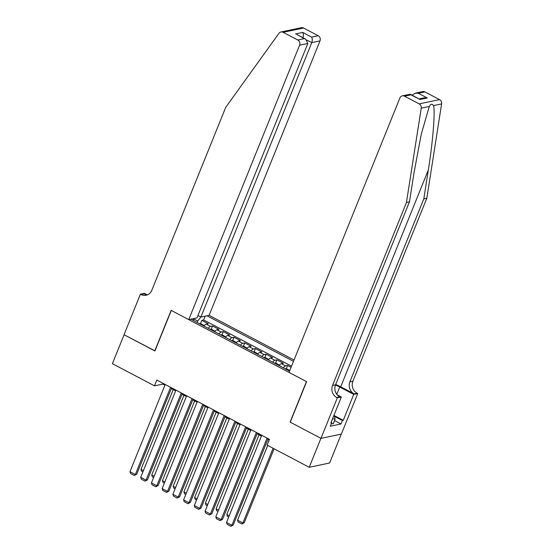 <?xml version="1.0" encoding="UTF-8"?>
<svg xmlns="http://www.w3.org/2000/svg" width="554" height="554" viewBox="0 0 554 554"><rect width="100%" height="100%" fill="white"/><g stroke="black" fill="none" stroke-linecap="round" stroke-linejoin="round"><path stroke-width="0.83" d="M294.029 360.024L209.114 315.337L319.997 40.899L311.764 42.63L307.027 40.137M341.285 434.094L329.609 463.006L309.222 467.285L320.918 438.339L290.081 422.106L306.452 381.574L171.297 310.448L154.926 350.98L124.089 334.748L112.393 363.694L154.49 385.854L162.758 384.116L164.898 385.245M291.079 367.316L287.63 365.495L286.266 368.86M279.043 365.571A5.173 1.807 117.8 0 1 281.328 363.659L283.336 363.237L276.903 359.851L275.546 363.216M268.316 359.927A5.173 1.807 117.8 0 1 270.601 358.016L272.61 357.593L266.176 354.207L264.819 357.565M257.589 354.276A5.173 1.807 117.8 0 1 259.874 352.372L261.883 351.949L255.449 348.563L254.092 351.922M246.862 348.632A5.173 1.807 117.8 0 1 249.148 346.728L251.156 346.305L244.723 342.919L243.365 346.278M236.136 342.988A5.173 1.807 117.8 0 1 238.421 341.084L240.429 340.662L233.996 337.268L232.638 340.634M225.409 337.344A5.173 1.807 117.8 0 1 227.694 335.433L229.702 335.011L223.269 331.624L221.912 334.99M214.689 331.701A5.173 1.807 117.8 0 1 216.967 329.789L218.975 329.367L212.542 325.981L211.185 329.346M309.222 467.285L267.118 445.125L269.459 439.336L156.83 380.065L154.49 385.854M190.881 319.173L289.548 371.097M293.495 361.333L206.967 315.787M291.536 366.194L203.657 319.949L201.815 320.337L200.458 323.695M203.962 326.057A5.173 1.807 117.8 0 1 206.24 324.145L208.249 323.723L201.815 320.337M208.249 328.314A5.173 1.807 -62.2 0 1 210.527 326.403L212.542 325.981M218.975 333.958A5.173 1.807 -62.2 0 1 221.254 332.047L223.269 331.624M229.702 339.602A5.173 1.807 -62.2 0 1 231.981 337.691L233.996 337.268M240.429 345.246A5.173 1.807 -62.2 0 1 242.707 343.341L244.723 342.919M251.156 350.89A5.173 1.807 -62.2 0 1 253.434 348.985L255.449 348.563M261.883 356.541A5.173 1.807 -62.2 0 1 264.161 354.629L266.176 354.207M272.61 362.184A5.173 1.807 -62.2 0 1 274.888 360.273L276.903 359.851M283.336 367.828A5.173 1.807 -62.2 0 1 285.615 365.917L287.63 365.495M171.297 388.617L175.625 390.889M182.024 394.261L186.352 396.532M192.75 399.905L197.079 402.183M203.477 405.549L207.805 407.827M214.204 411.193L218.532 413.471M224.931 416.843L229.259 419.115M235.658 422.487L239.986 424.759M246.385 428.131L250.706 430.41M257.111 433.775L261.433 436.053M267.838 439.419L269.147 440.111M197.106 322.449L197.695 320.988L193.484 318.772M163.07 383.347L162.758 384.116M203.657 319.949L205.188 316.161M200.846 317.054L197.695 320.988M193.63 320.621L193.471 318.626M267.111 438.103L231.877 525.303L233.255 525.019L268.15 438.65M261.744 435.278L226.517 522.484L231.877 525.303L230.879 526.3L227.126 524.326L226.517 522.484M233.255 525.019L230.879 526.3M273.087 448.269L242.894 522.99L237.534 520.164L267.721 445.444M244.272 522.699L241.897 523.987L242.894 522.99L244.272 522.699L274.126 448.816M241.897 523.987L238.144 522.006L237.534 520.164M334.117 414.884L335.108 419.205L333.238 423.838L331.437 423.512M335.108 419.205L332.552 418.741M424.911 91.902L418.325 93.28L415.14 93.169L422.709 91.576A3.878 3.49 78.1 0 1 424.911 91.902L439.551 99.602A3.878 3.49 78.1 0 1 441.607 103.889L426.829 198.221L423.81 198.858L349.893 381.817A9.051 8.151 -101.9 0 0 354.124 393.873L340.717 386.817A16.849 4.384 22 0 0 335.689 384.469M423.81 198.858L428.346 169.933C432.826 142.253 435.285 111.866 433.547 105.585C432.078 103.55 430.659 103.847 429.288 106.479L421.275 134.165L413.99 172.945L409.461 201.871L335.537 384.836A9.051 8.151 -101.9 0 0 339.775 396.893L336.756 397.523L337.344 397.834L320.974 438.366L290.241 422.19L306.618 381.664L289.022 372.406L399.905 97.961A3.878 3.49 -101.9 0 1 402.329 95.856A3.878 3.49 -101.9 0 1 404.531 96.181L419.17 103.889L439.551 99.602M426.829 198.221L352.905 381.187A9.051 8.151 -101.9 0 0 357.143 393.243L357.732 393.555L341.354 434.08L320.974 438.366M409.461 201.871L406.442 202.508L332.525 385.466A9.051 8.151 -101.9 0 0 336.756 397.523M429.288 106.479L421.227 108.175L406.442 202.508M334.574 415.763L343.258 420.334L342.379 420.514L334.685 416.469M331.077 422.397L331.742 422.75L330.336 426.227L340.973 423.99L342.379 420.514M331.742 422.75L330.863 422.937L341.34 396.996L337.344 397.834M357.732 393.555L353.736 394.393L339.74 387.024A14.549 3.788 22 0 0 335.468 385.023M343.258 420.334L353.736 394.393M337.192 394.815L341.34 396.996M421.227 108.175A3.878 3.49 -101.9 0 0 419.17 103.889M340.973 423.99L334.54 420.604M415.14 93.169L412.162 95.177M418.325 93.28L427.231 97.968L424.045 97.85L419.184 98.875M427.231 97.968L420.015 99.485L409.898 94.27L402.329 95.856M420.015 99.485L410.625 94.367M197.923 315.517L200.88 317.068L311.764 42.63C312.504 40.4 312.456 38.565 311.597 37.111L318.183 35.726L303.544 28.025L283.156 32.305A3.878 3.49 -101.9 0 0 280.954 31.98A3.878 3.49 -101.9 0 0 278.967 33.302L225.7 107.386L151.782 290.344A9.051 8.151 78.1 0 1 146.131 295.254A9.051 8.151 78.1 0 1 141 294.499L140.404 294.188L124.034 334.72L154.975 350.848M200.88 317.068L209.114 315.337M154.767 350.89L171.138 310.365L188.734 319.623L299.61 45.179A3.878 3.49 -101.9 0 0 297.796 40.013L283.156 32.305M140.404 294.188L144.4 293.35L147.073 294.756M188.734 319.623L196.968 317.892L307.851 43.447L299.61 45.179M280.954 31.98L301.341 27.7A3.878 3.49 78.1 0 1 303.544 28.025M318.183 35.726A3.878 3.49 78.1 0 1 319.997 40.899M147.606 294.776A9.051 8.151 78.1 0 1 144.012 293.869L141 294.499M297.796 40.013L304.381 38.628L305.676 39.14L307.851 43.447M304.381 38.628L296.778 34.452L305.676 39.14M295.476 33.946L302.699 32.43C303.55 33.877 303.606 35.719 302.858 37.942M256.384 432.459L221.15 519.659L222.528 519.368L257.423 433.006M251.024 429.634L215.79 516.84L221.15 519.659L220.153 520.656L216.399 518.676L215.79 516.84M222.528 519.368L220.153 520.656M245.657 426.815L210.423 514.015L211.801 513.724L246.696 427.356M240.298 423.99L205.063 511.19L210.423 514.015L209.426 515.012L205.673 513.032L205.063 511.19M211.801 513.724L209.426 515.012M234.931 421.165L199.696 508.371L201.074 508.08L235.969 421.712M229.571 418.346L194.336 505.546L199.696 508.371L198.699 509.361L194.946 507.388L194.336 505.546M201.074 508.08L198.699 509.361M224.204 415.521L188.969 502.727L190.347 502.436L225.243 416.068M218.844 412.702L183.609 499.902L188.969 502.727L187.972 503.718L184.219 501.744L183.609 499.902M190.347 502.436L187.972 503.718M229.218 515.795L226.808 514.521L259.023 434.779M289.797 370.481L286.896 368.957L284.894 368.645M228.712 517.048L227.417 516.363L226.808 514.521M218.491 510.144L216.081 508.877L248.296 429.135M279.382 365.148L276.169 363.313L274.168 363.002M217.985 511.397L216.69 510.719L216.081 508.877M207.764 504.5L205.354 503.233L237.569 423.491M268.655 359.504L265.442 357.662L263.441 357.358M207.258 505.754L205.963 505.075L205.354 503.233M197.037 498.856L194.627 497.589L226.842 417.848M257.929 353.861L254.715 352.019L252.714 351.714M196.532 500.11L195.237 499.431L194.627 497.589M213.477 409.877L178.243 497.076L179.621 496.793L214.516 410.424M208.117 407.051L172.883 494.258L178.243 497.076L177.245 498.074L173.492 496.1L172.883 494.258M179.621 496.793L177.245 498.074M186.31 493.212L183.9 491.938L216.115 412.204M247.202 348.21L243.989 346.375L241.987 346.07M185.805 494.466L184.51 493.78L183.9 491.938M202.75 404.233L167.523 491.433L168.894 491.142L203.789 404.78M197.39 401.408L162.156 488.614L167.523 491.433L166.519 492.43L162.765 490.456L162.156 488.614M168.894 491.142L166.519 492.43M175.583 487.568L173.173 486.294L205.389 406.56M236.475 342.566L233.262 340.731L231.26 340.426M175.078 488.822L173.783 488.136L173.173 486.294M192.023 398.589L156.796 485.789L158.167 485.498L193.062 399.136M186.663 395.764L151.429 482.963L156.796 485.789L155.792 486.786L152.038 484.805L151.429 482.963M158.167 485.498L155.792 486.786M164.857 481.918L162.447 480.65L194.662 400.909M225.748 336.922L222.535 335.087L220.534 334.775M164.351 483.178L163.056 482.492L162.447 480.65M181.297 392.938L146.069 480.145L147.44 479.854L182.335 393.485M175.937 390.12L140.702 477.319L146.069 480.145L145.065 481.142L141.312 479.162L140.702 477.319M147.44 479.854L145.065 481.142M154.13 476.274L151.72 475.007L183.935 395.265M215.021 331.278L211.808 329.436L209.807 329.131M153.624 477.527L152.329 476.849L151.72 475.007M170.57 387.294L135.342 474.501L136.713 474.21L171.608 387.842M165.21 384.476L129.975 471.676L135.342 474.501L134.338 475.491L130.585 473.518L129.975 471.676M136.713 474.21L134.338 475.491M143.403 470.63L140.993 469.363L173.208 389.621M204.294 325.634L201.081 323.792L199.08 323.488M142.897 471.883L141.602 471.205L140.993 469.363M206.24 324.145L210.527 326.403M216.967 329.789L221.254 332.047M227.694 335.433L231.981 337.691M238.421 341.084L242.707 343.341M249.148 346.728L253.434 348.985M259.874 352.372L264.161 354.629M270.601 358.016L274.888 360.273M281.328 363.659L285.615 365.917M428.346 169.933L340.717 386.817M335.537 384.836L332.525 385.466M349.893 381.817L352.905 381.187M411.11 94.796L404.531 96.181M441.607 103.889L433.547 105.585M354.124 393.873L357.143 393.243M336.797 394.31L339.74 387.024M302.699 32.43L311.597 37.111"/></g></svg>
